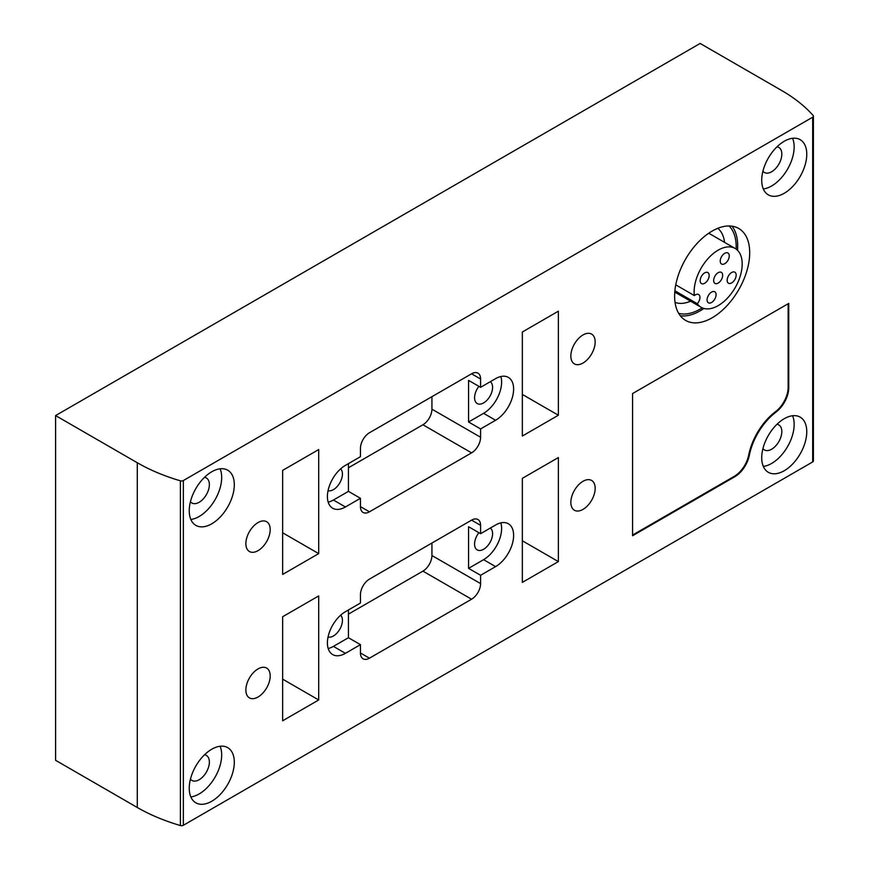<?xml version="1.0" encoding="UTF-8"?>
<svg xmlns="http://www.w3.org/2000/svg" width="869" height="869" viewBox="0 0 869 869"><rect width="100%" height="100%" fill="white"/><g stroke="black" fill="none" stroke-linecap="round" stroke-linejoin="round"><path stroke-width="1.3" d="M788.748 387.672L788.748 303.39L632.567 393.559L632.567 535.749L734.826 476.712A21.149 12.209 120 0 0 749.306 455.41A46.296 26.733 120 0 1 776.05 412.08A21.149 12.209 120 0 0 788.748 387.672L788.14 387.324L788.14 303.737M522.334 582.404L558.376 561.591L558.376 457.55L522.334 478.352L522.334 582.404M522.334 436.042L558.376 415.23L558.376 311.189L522.334 332.001L522.334 436.042M318.695 553.607L318.695 449.566L282.653 470.379L282.653 574.42L318.695 553.607L282.653 532.806M245.862 689.997A17.206 9.928 120 0 0 249.425 697.872A17.206 9.928 120 0 0 266.631 687.944A17.206 9.928 120 0 0 266.631 668.076A17.206 9.928 120 0 0 253.368 672.682A17.206 9.928 120 0 0 245.862 689.997M570.846 502.369A17.206 9.928 120 0 0 574.409 510.244A17.206 9.928 120 0 0 591.604 500.316A17.206 9.928 120 0 0 591.604 480.448A17.206 9.928 120 0 0 578.352 485.065A17.206 9.928 120 0 0 570.846 502.369M480.59 525.343A12.742 7.354 120 0 0 477.95 519.51A12.742 7.354 120 0 0 471.574 520.151L369.455 579.102A12.742 7.354 120 0 0 360.45 594.711L360.45 603.032L345.427 611.7A25.483 14.719 120 0 0 328.775 634.164A25.483 14.719 120 0 0 332.686 654.585A25.483 14.719 120 0 0 345.427 653.325L360.45 644.657L360.45 652.977A12.742 7.354 120 0 0 363.09 658.811A12.742 7.354 120 0 0 369.455 658.181L471.574 599.219A12.742 7.354 120 0 0 480.59 583.61L480.59 575.289L495.602 566.621A25.483 14.719 120 0 0 512.254 544.157A25.483 14.719 120 0 0 508.343 523.735A25.483 14.719 120 0 0 495.602 525.006L480.59 533.675L480.59 525.343L471.574 520.151M480.59 378.993A12.742 7.354 120 0 0 477.95 373.159A12.742 7.354 120 0 0 471.574 373.789L369.455 432.751A12.742 7.354 120 0 0 360.45 448.35L360.45 456.681L345.427 465.349A25.483 14.719 120 0 0 328.775 487.802A25.483 14.719 120 0 0 332.686 508.224A25.483 14.719 120 0 0 345.427 506.964L360.45 498.295L360.45 506.616A12.742 7.354 120 0 0 363.09 512.449A12.742 7.354 120 0 0 369.455 511.819L471.574 452.868A12.742 7.354 120 0 0 480.59 437.259L480.59 428.938L495.602 420.259A25.483 14.719 120 0 0 512.254 397.806A25.483 14.719 120 0 0 508.343 377.385A25.483 14.719 120 0 0 495.602 378.645L480.59 387.313L480.59 378.993L471.574 373.789M245.862 543.636A17.206 9.928 120 0 0 249.425 551.511A17.206 9.928 120 0 0 266.631 541.583A17.206 9.928 120 0 0 266.631 521.715A17.206 9.928 120 0 0 253.368 526.332A17.206 9.928 120 0 0 245.862 543.636M570.846 356.018A17.206 9.928 120 0 0 574.409 363.894A17.206 9.928 120 0 0 591.604 353.955A17.206 9.928 120 0 0 591.604 334.098A17.206 9.928 120 0 0 578.352 338.704A17.206 9.928 120 0 0 570.846 356.018M712.156 231.078A53.096 30.654 120 0 0 677.472 277.863A53.096 30.654 120 0 0 685.608 320.411A53.096 30.654 120 0 0 738.704 289.757A53.096 30.654 120 0 0 738.704 228.449A53.096 30.654 120 0 0 712.156 231.078M784.24 193.276A31.86 18.39 -60 0 1 768.315 194.852A31.86 18.39 -60 0 1 768.315 158.071A31.86 18.39 -60 0 1 800.164 139.67A31.86 18.39 -60 0 1 805.052 165.197A31.86 18.39 -60 0 1 784.24 193.276M784.24 470.726A31.86 18.39 -60 0 1 768.315 472.301A31.86 18.39 -60 0 1 768.315 435.521A31.86 18.39 -60 0 1 800.164 417.131A31.86 18.39 -60 0 1 805.052 442.658A31.86 18.39 -60 0 1 784.24 470.726M211.775 801.24A31.86 18.39 -60 0 1 195.84 802.815A31.86 18.39 -60 0 1 195.84 766.034A31.86 18.39 -60 0 1 227.7 747.633A31.86 18.39 -60 0 1 232.588 773.171A31.86 18.39 -60 0 1 211.775 801.24M211.775 523.79A31.86 18.39 -60 0 1 195.84 525.365A31.86 18.39 -60 0 1 195.84 488.574A31.86 18.39 -60 0 1 227.7 470.183A31.86 18.39 -60 0 1 232.588 495.71A31.86 18.39 -60 0 1 211.775 523.79M183.348 825.278L812.667 461.95A2.553 1.466 0 0 0 813.406 460.907L813.406 116.174A2.553 1.466 0 0 0 813.134 115.501A169.9 98.088 0 0 0 781.839 90.615L700.142 43.45L55.594 415.578L55.594 760.31L137.28 807.486A169.9 98.088 0 0 0 180.394 825.55A2.553 1.466 0 0 0 183.348 825.278L183.348 480.546L812.667 117.206A2.553 1.466 0 0 0 813.406 116.174M318.695 699.969L318.695 595.928L282.653 616.729L282.653 720.781L318.695 699.969L282.653 679.156M478.895 532.697A12.742 7.354 120 0 0 477.222 549.914A12.742 7.354 120 0 0 489.779 542.853A12.742 7.354 120 0 0 490.301 528.059M500.837 522.877A25.483 14.719 120 0 1 483.588 559.679L468.576 568.359L468.576 526.733L480.59 533.675M478.895 386.347A12.742 7.354 120 0 0 477.222 403.553A12.742 7.354 120 0 0 489.779 396.503A12.742 7.354 120 0 0 490.301 381.708M500.837 376.516A25.483 14.719 120 0 1 483.588 413.329L468.576 421.997L468.576 380.383L480.59 387.313M55.594 415.578L137.28 462.742A169.9 98.088 0 0 0 180.394 480.818A2.553 1.466 0 0 0 183.348 480.546M220.096 468.804A31.86 18.39 -60 0 1 199.153 516.501A31.86 18.39 -60 0 1 190.843 519.466M204.497 477.353A14.447 8.342 -60 0 1 206.377 477.983A14.447 8.342 -60 0 1 208.593 489.551A14.447 8.342 -60 0 1 199.153 502.282A14.447 8.342 -60 0 1 191.94 502.999A14.447 8.342 -60 0 1 190.452 501.685M220.096 746.254A31.86 18.39 -60 0 1 199.153 793.951A31.86 18.39 -60 0 1 190.843 796.916M204.497 754.813A14.447 8.342 -60 0 1 206.377 755.433A14.447 8.342 -60 0 1 208.593 767.012A14.447 8.342 -60 0 1 199.153 779.732A14.447 8.342 -60 0 1 191.94 780.449A14.447 8.342 -60 0 1 190.452 779.135M792.561 415.74A31.86 18.39 -60 0 1 771.629 463.449A31.86 18.39 -60 0 1 763.308 466.403M776.962 424.3A14.447 8.342 -60 0 1 778.841 424.93A14.447 8.342 -60 0 1 781.057 436.499A14.447 8.342 -60 0 1 771.629 449.23A14.447 8.342 -60 0 1 764.405 449.936A14.447 8.342 -60 0 1 762.917 448.621M792.561 138.29A31.86 18.39 -60 0 1 771.629 185.988A31.86 18.39 -60 0 1 763.308 188.953M776.962 146.85A14.447 8.342 -60 0 1 778.841 147.469A14.447 8.342 -60 0 1 781.057 159.049A14.447 8.342 -60 0 1 771.629 171.769A14.447 8.342 -60 0 1 764.405 172.486A14.447 8.342 -60 0 1 762.917 171.171M675.039 302.358A42.929 24.788 120 0 0 690.573 301.206M724.561 242.353A42.929 24.788 120 0 0 717.783 228.319M678.635 313.307A50.967 29.427 120 0 0 702.206 307.854M736.13 249.099A50.967 29.427 120 0 0 729.058 225.962M680.286 315.751A53.096 30.654 120 0 0 703.901 308.462M737.499 250.261A53.096 30.654 120 0 0 732.013 226.168M674.876 290.767L697.307 303.716A6.376 3.682 120 0 0 698.633 294.526A6.376 3.682 120 0 0 694.385 295.601L675.756 284.847M713.655 280.502A6.376 3.682 120 0 0 714.981 283.413A6.376 3.682 120 0 0 721.346 279.731A6.376 3.682 120 0 0 721.346 272.377A6.376 3.682 120 0 0 716.436 274.083A6.376 3.682 120 0 0 713.655 280.502M700.164 280.687A6.376 3.682 120 0 0 701.479 283.609A6.376 3.682 120 0 0 707.855 279.927A6.376 3.682 120 0 0 707.855 272.573A6.376 3.682 120 0 0 702.945 274.278A6.376 3.682 120 0 0 700.164 280.687M697.307 303.716A33.978 19.618 120 0 0 701.174 307.322A33.978 19.618 120 0 0 735.152 287.704A33.978 19.618 120 0 0 735.152 248.469A33.978 19.618 120 0 0 707.399 259.31A33.978 19.618 120 0 0 694.385 295.601M707.073 299.881A6.376 3.682 120 0 0 708.398 302.803A6.376 3.682 120 0 0 714.763 299.121A6.376 3.682 120 0 0 714.763 291.767A6.376 3.682 120 0 0 709.854 293.472A6.376 3.682 120 0 0 707.073 299.881M720.238 261.113A6.376 3.682 120 0 0 721.563 264.024A6.376 3.682 120 0 0 727.929 260.352A6.376 3.682 120 0 0 727.929 252.988A6.376 3.682 120 0 0 723.019 254.704A6.376 3.682 120 0 0 720.238 261.113M727.157 280.307A6.376 3.682 120 0 0 728.472 283.218A6.376 3.682 120 0 0 734.848 279.546A6.376 3.682 120 0 0 734.848 272.193A6.376 3.682 120 0 0 729.938 273.898A6.376 3.682 120 0 0 727.157 280.307M468.576 421.997L480.59 428.938M348.436 467.772L422.921 424.767A12.742 7.354 120 0 0 431.926 409.169L431.926 396.677M348.436 463.611L348.436 491.354L360.45 498.295M328.178 502.152A25.483 14.719 120 0 0 333.414 500.033L348.436 491.354M328.047 490.681A12.742 7.354 120 0 0 339.79 482.903A12.742 7.354 120 0 0 340.659 468.847M468.576 568.359L480.59 575.289M348.436 614.133L422.921 571.129A12.742 7.354 120 0 0 431.926 555.519L431.926 543.038M348.436 609.973L348.436 637.716L360.45 644.657M328.178 648.513A25.483 14.719 120 0 0 333.414 646.384L348.436 637.716M328.047 637.031A12.742 7.354 120 0 0 339.79 629.254A12.742 7.354 120 0 0 340.659 615.209M522.334 394.428L558.376 415.23M522.334 540.779L558.376 561.591M632.567 535.065L734.218 476.364A21.149 12.209 120 0 0 748.698 455.063A46.296 26.733 120 0 1 775.452 411.732A21.149 12.209 120 0 0 788.14 387.324M812.667 117.206L812.667 461.95M137.28 462.742L137.28 807.486M180.394 480.818L180.394 825.55M483.588 413.329L495.602 420.259M431.926 409.169L480.59 437.259M333.414 500.033L345.427 506.964M422.921 424.767L471.574 452.868M360.45 506.616L369.455 511.819M483.588 559.679L495.602 566.621M431.926 555.519L480.59 583.61M333.414 646.384L345.427 653.325M360.45 652.977L369.455 658.181M422.921 571.129L471.574 599.219M775.452 411.732L776.05 412.08M734.218 476.364L734.826 476.712M748.698 455.063L749.306 455.41M674.768 292.082L701.174 307.322M708.746 233.218L735.152 248.469"/></g></svg>
